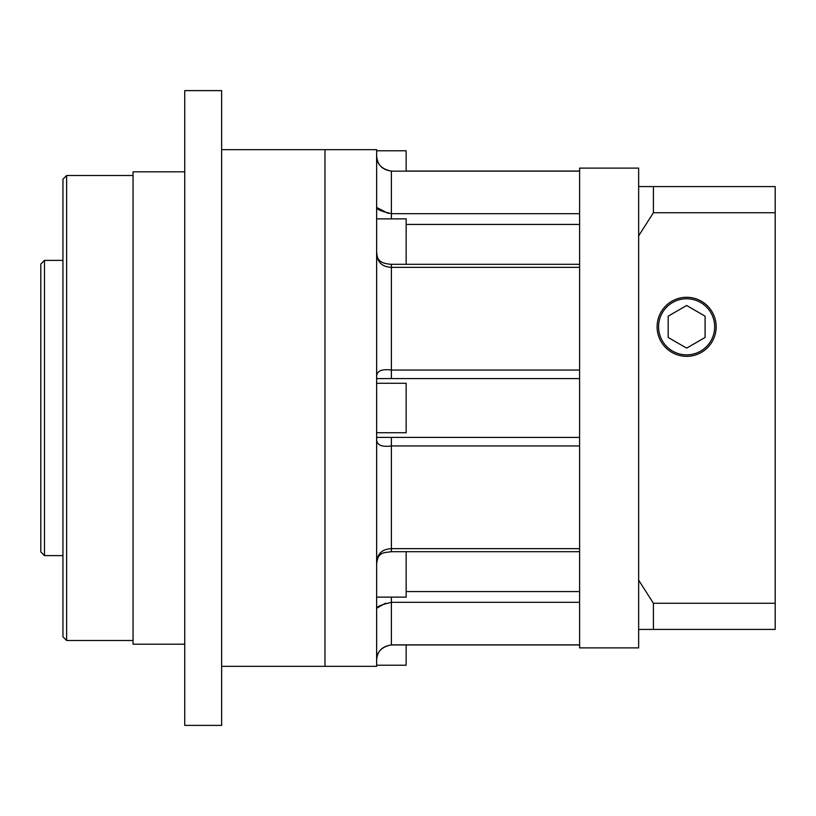 <?xml version="1.0" encoding="UTF-8"?>
<svg xmlns="http://www.w3.org/2000/svg" width="816" height="816" viewBox="0 0 816 816"><rect width="100%" height="100%" fill="white"/><g stroke="black" fill="none" stroke-linecap="round" stroke-linejoin="round"><path stroke-width="1.22" d="M686.633 354.858A28.05 28.05 0 0 0 714.673 326.808A28.05 28.05 0 0 0 686.633 298.758A28.05 28.05 0 0 0 658.583 326.808A28.05 28.05 0 0 0 686.633 354.858M686.633 297.289A29.519 29.519 0 0 0 657.104 326.808A29.519 29.519 0 0 0 686.633 356.337A29.519 29.519 0 0 0 716.152 326.808A29.519 29.519 0 0 0 686.633 297.289M653.412 629.432L775.2 629.432L775.2 186.568L653.412 186.568L653.412 212.721L638.653 235.844L638.653 168.116L579.605 168.116L579.605 647.884L638.653 647.884L638.653 580.156L653.412 603.279L653.412 629.432L638.653 629.432M638.653 235.844L638.653 580.156M775.2 212.721L653.412 212.721M638.653 186.568L653.412 186.568M775.2 603.279L653.412 603.279M686.633 305.5L668.182 316.159L668.182 337.467L686.633 348.116L705.085 337.467L705.085 316.159L686.633 305.5M184.732 725.383L184.732 90.617L221.636 90.617L221.636 725.383L184.732 725.383M184.732 644.191L133.059 644.191L133.059 171.809L184.732 171.809M62.944 636.806L62.944 179.194L66.637 175.501L66.637 640.499L62.944 636.806M44.492 555.614L40.8 551.932L40.8 264.068L44.492 260.386L44.492 555.614L62.944 555.614M221.636 149.665L324.962 149.665L324.962 666.335L376.635 666.335L376.635 149.665L324.962 149.665L324.962 666.335L221.636 666.335M376.635 437.396L579.605 437.427M406.154 644.946L406.154 665.224L376.635 665.224M376.635 218.872L406.154 218.872L406.154 264.302M376.635 383.275L406.154 383.275L406.154 432.725L376.635 432.725M406.154 551.698L406.154 597.128L376.635 597.128M376.635 150.776L406.154 150.776L406.154 171.054L579.605 171.054L391.394 171.146C381.358 169.106 376.441 163.802 376.635 155.234C377.063 164.577 381.99 169.85 391.394 171.054M391.394 597.128L391.394 602.32L579.605 602.32L579.605 644.854L391.394 644.854C381.358 646.894 376.441 652.198 376.635 660.766L376.635 660.766C376.839 651.668 381.755 646.394 391.394 644.946L391.394 602.32C381.358 604.687 376.441 606.757 376.635 608.542M391.394 437.427L391.394 445.954L579.605 445.954L579.605 548.648L391.394 548.648C381.358 549.158 376.441 554.584 376.635 564.927C377.339 551.443 384.367 552.85 391.394 551.698L391.394 445.954C381.358 447.26 376.441 444.893 376.635 438.845L376.635 439.028M579.605 378.573L391.394 378.573L391.394 264.302C377.074 263.364 377.104 257.56 376.635 251.073C376.441 261.416 381.358 266.842 391.394 267.352L579.605 267.352L579.605 370.046L391.394 370.046C381.358 368.74 376.441 371.107 376.635 377.155L376.635 376.972M391.394 218.872L391.394 171.146L579.605 171.146L579.605 213.68L391.394 213.68C381.358 211.313 376.441 209.243 376.635 207.458L388.324 213.445M391.394 378.573L376.635 378.604M377.125 608.002L385.499 603.197M406.154 591.559L579.605 591.559M579.605 224.441L406.154 224.441M133.059 640.499L66.637 640.499M44.492 260.386L62.944 260.386M133.059 175.501L66.637 175.501M579.605 551.698L391.394 551.698M391.394 264.302L579.605 264.302M579.605 644.946L391.394 644.946"/></g></svg>
